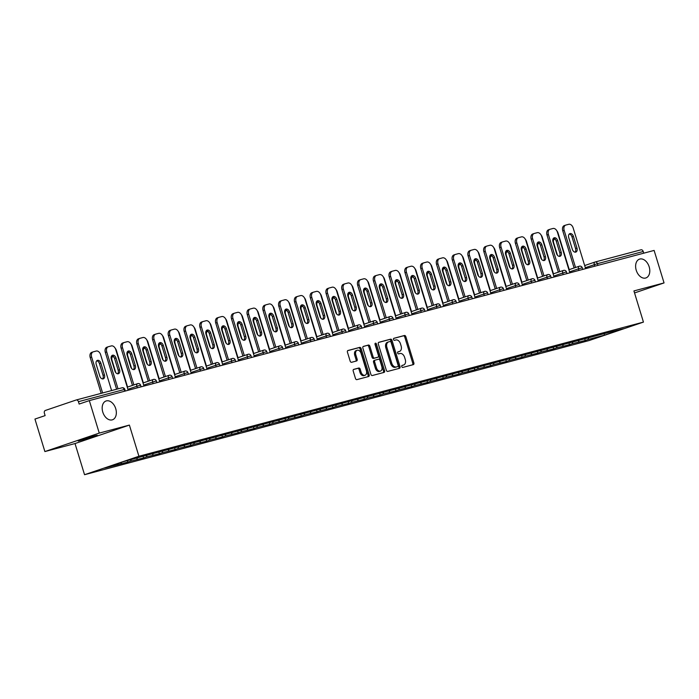 <?xml version="1.0" encoding="UTF-8"?>
<svg xmlns="http://www.w3.org/2000/svg" width="699" height="699" viewBox="0 0 699 699"><rect width="100%" height="100%" fill="white"/><g stroke="black" fill="none" stroke-linecap="round" stroke-linejoin="round"><path stroke-width="1.05" d="M636.239 270.26A9.935 6.684 -108.8 0 1 639.515 259.137A9.935 6.684 -108.8 0 1 649.179 266.826A9.935 6.684 -108.8 0 1 645.902 277.949A9.935 6.684 -108.8 0 1 636.239 270.26M102.788 412.104A9.935 6.684 -108.8 0 1 106.065 400.981A9.935 6.684 -108.8 0 1 115.728 408.67A9.935 6.684 -108.8 0 1 112.452 419.793A9.935 6.684 -108.8 0 1 102.788 412.104M401.768 366.591A1.066 0.716 71.2 0 0 402.773 367.429L413.319 364.625A1.52 1.022 71.2 0 0 413.362 364.607A1.52 1.022 71.2 0 0 413.869 362.903L405.848 336.682A1.52 1.022 71.2 0 0 404.415 335.494L393.869 338.299A1.066 0.716 71.2 0 0 394.489 340.334L395.852 339.967A4.876 3.285 71.2 0 1 400.457 343.786L401.121 345.97A4.876 3.285 71.2 0 1 399.513 351.431A4.876 3.285 71.2 0 1 399.374 351.475L398.011 351.842A1.066 0.716 71.2 0 0 398.631 353.877L399.994 353.519A4.876 3.285 71.2 0 1 404.599 357.338L405.263 359.522A4.876 3.285 71.2 0 1 403.655 364.983A4.876 3.285 71.2 0 1 403.515 365.027L402.152 365.385A1.066 0.716 71.2 0 0 401.768 366.591M94.706 435.8L97.248 435.259L91.263 437.417L78.244 441.069L94.706 435.8M353.755 369.352A1.52 1.022 71.2 0 0 353.711 369.369A1.52 1.022 71.2 0 0 353.213 371.073L355.459 378.43A1.52 1.022 71.2 0 0 356.901 379.627L368.609 376.508A1.52 1.022 71.2 0 0 368.653 376.499A1.52 1.022 71.2 0 0 369.159 374.786L361.138 348.574A1.52 1.022 71.2 0 0 359.705 347.377L347.988 350.496A1.52 1.022 71.2 0 0 347.945 350.505A1.52 1.022 71.2 0 0 347.447 352.217L350.164 361.095A1.52 1.022 71.2 0 0 351.597 362.292L356.612 360.955A1.52 1.022 71.2 0 0 356.656 360.946A1.52 1.022 71.2 0 0 357.154 359.242L355.808 354.83A4.08 2.744 71.2 0 1 357.154 350.269A4.08 2.744 71.2 0 1 361.121 353.423L366.398 370.68A4.08 2.744 71.2 0 1 365.053 375.249A4.08 2.744 71.2 0 1 361.086 372.095L360.212 369.212A1.52 1.022 71.2 0 0 358.77 368.024L353.668 369.387M129.385 425.088L99.258 433.1L89.323 400.606L654.115 250.425L664.05 282.92L633.923 290.933L643.447 322.099L138.918 456.255L129.385 425.088L75.02 443.55L84.544 474.708L138.918 456.255M386.329 370.225A1.52 1.022 71.2 0 0 387.762 371.414L399.47 368.303A1.52 1.022 71.2 0 0 399.522 368.286A1.52 1.022 71.2 0 0 400.02 366.582L392.008 340.361A1.52 1.022 71.2 0 0 390.566 339.172L378.858 342.283A1.52 1.022 71.2 0 0 378.814 342.3A1.52 1.022 71.2 0 0 378.308 344.004L386.329 370.225M384.039 372.41L372.331 375.52A1.52 1.022 71.2 0 1 370.889 374.332L362.877 348.111A1.52 1.022 71.2 0 1 363.375 346.407A1.52 1.022 71.2 0 1 363.428 346.389L368.434 345.053A1.52 1.022 71.2 0 1 369.876 346.25L373.126 356.883A1.52 1.022 71.2 0 0 374.559 358.071L377.888 357.189A1.52 1.022 71.2 0 0 377.932 357.18A1.52 1.022 71.2 0 0 378.43 355.468L375.048 344.397A1.066 0.716 71.2 0 1 376.438 344.03L384.59 370.688A1.52 1.022 71.2 0 1 384.083 372.392A1.52 1.022 71.2 0 1 384.039 372.41M84.544 474.708L589.074 340.553L643.447 322.099M127.349 460.632L127.803 462.109L130.626 461.157L131.15 459.619M127.803 462.109L104.597 468.077L123.513 461.655L142.771 456.325L609.79 332.147L623.394 328.731L604.478 335.153L588.042 339.522L588.645 337.766M584.705 338.814L585.22 340.483L588.042 339.522M585.22 340.483L572.271 343.716L572.874 341.96M568.934 343.008L569.449 344.677L572.271 343.716M569.449 344.677L556.5 347.91L557.103 346.154M553.162 347.202L553.669 348.871L556.5 347.91M553.669 348.871L540.729 352.104L541.332 350.348M537.391 351.396L537.898 353.065L540.729 352.104M537.898 353.065L524.958 356.298L525.552 354.542M521.611 355.59L522.127 357.259L524.958 356.298M522.127 357.259L509.178 360.492L509.781 358.736M505.84 359.784L506.356 361.453L509.178 360.492M506.356 361.453L493.407 364.686L494.01 362.93M490.069 363.978L490.584 365.647L493.407 364.686M490.584 365.647L477.635 368.889L478.238 367.124M474.298 368.172L474.804 369.841L477.635 368.889M474.804 369.841L461.864 373.083L462.467 371.318M458.527 372.366L459.033 374.035L461.864 373.083M459.033 374.035L446.093 377.277L446.687 375.512M442.747 376.56L443.262 378.229L446.093 377.277M443.262 378.229L430.313 381.471L430.916 379.706M426.975 380.754L427.491 382.423L430.313 381.471M427.491 382.423L414.542 385.665L415.145 383.9M411.204 384.948L411.72 386.617L414.542 385.665M411.72 386.617L398.771 389.859L399.374 388.094M395.433 389.142L395.94 390.811L398.771 389.859M395.94 390.811L383 394.053L383.602 392.288M379.662 393.336L380.169 395.005L383 394.053M380.169 395.005L367.22 398.247L367.823 396.482M363.882 397.53L364.397 399.199L367.22 398.247M364.397 399.199L351.448 402.441L352.051 400.676M348.111 401.724L348.626 403.393L351.448 402.441M348.626 403.393L335.677 406.635L336.28 404.87M332.34 405.918L332.846 407.587L335.677 406.635M332.846 407.587L319.906 410.829L320.509 409.064M316.568 410.112L317.075 411.781L319.906 410.829M317.075 411.781L304.135 415.023L304.738 413.258M300.797 414.306L301.304 415.975L304.135 415.023M301.304 415.975L288.355 419.217L288.958 417.452M285.017 418.5L285.533 420.169L288.355 419.217M285.533 420.169L272.584 423.411L273.187 421.646M269.246 422.694L269.762 424.363L272.584 423.411M269.762 424.363L256.813 427.605L257.415 425.84M253.475 426.888L253.982 428.557L256.813 427.605M253.982 428.557L241.041 431.799L241.644 430.034M237.704 431.082L238.21 432.751L241.041 431.799M238.21 432.751L225.27 435.993L225.873 434.228M221.933 435.276L222.439 436.945L225.27 435.993M222.439 436.945L209.49 440.187L210.093 438.422M206.153 439.47L206.668 441.139L209.49 440.187M206.668 441.139L193.719 444.381L194.322 442.616M190.381 443.664L190.897 445.333L193.719 444.381M190.897 445.333L177.948 448.575L178.551 446.81M174.61 447.858L175.117 449.527L177.948 448.575M175.117 449.527L162.177 452.769L162.78 451.004M158.839 452.052L159.346 453.721L162.177 452.769M159.346 453.721L146.406 456.963L147 455.198M143.068 456.246L143.575 457.915L146.406 456.963M143.575 457.915L130.626 461.157M136.794 459.514L137.319 457.985M152.565 455.32L153.09 453.791M168.345 451.126L168.87 449.597M184.117 446.932L184.641 445.403M199.888 442.738L200.412 441.209M215.659 438.544L216.183 437.015M231.439 434.35L231.954 432.821M247.21 430.156L247.734 428.627M262.981 425.962L263.506 424.433M278.752 421.768L279.277 420.239M294.524 417.574L295.048 416.045M310.304 413.38L310.819 411.851M326.075 409.186L326.599 407.657M341.846 404.992L342.37 403.463M357.617 400.798L358.141 399.269M373.388 396.604L373.913 395.075M389.168 392.41L389.684 390.881M404.939 388.216L405.464 386.687M420.711 384.022L421.235 382.493M436.482 379.828L437.006 378.299M452.253 375.634L452.777 374.105M468.033 371.44L468.557 369.911M483.804 367.246L484.328 365.717M499.575 363.052L500.1 361.523M515.346 358.858L515.871 357.329M531.118 354.664L531.642 353.135M546.898 350.47L547.422 348.941M562.669 346.276L563.193 344.747M578.44 342.082L578.964 340.553M643.735 253.187L643.22 251.5L597.418 263.68L597.933 265.367M595.277 261.968L640.913 249.831A2.333 1.721 75.1 0 1 640.992 249.805A2.333 1.721 75.1 0 1 643.22 251.5M604.478 335.153L604.119 333.65M634.535 292.942L664.05 282.92M99.258 433.1L44.885 451.563L34.95 419.059L45.12 415.608L44.395 413.24A2.333 1.721 -104.9 0 1 45.339 410.462L76.112 400.011A2.333 1.721 -104.9 0 1 76.2 399.985A2.333 1.721 -104.9 0 1 78.428 401.68L79.153 404.057L89.323 400.606M44.885 451.563L75.02 443.55M121.023 463.708L121.495 462.336M401.916 365.533L402.432 365.394A4.876 3.285 71.2 0 0 402.572 365.35A4.876 3.285 71.2 0 0 402.711 365.297M398.57 351.754A4.876 3.285 71.2 0 1 398.43 351.807A4.876 3.285 71.2 0 1 398.29 351.85L397.775 351.981M412.524 364.834A1.52 1.022 71.2 0 0 412.777 363.27L404.765 337.049A1.52 1.022 71.2 0 0 403.323 335.861L393.633 338.438M398.675 368.513A1.52 1.022 71.2 0 0 398.937 366.949L390.916 340.736A1.52 1.022 71.2 0 0 389.483 339.539L378.57 342.44M388.382 341.977L387.569 342.257A4.876 3.285 71.2 0 0 387.429 342.3A4.876 3.285 71.2 0 0 385.822 347.761L390.627 363.489A4.876 3.285 71.2 0 0 395.232 367.307L397.792 366.547A1.066 0.716 71.2 0 0 398.142 365.35L391.108 342.335A1.066 0.716 71.2 0 0 390.103 341.505L388.661 341.881A4.876 3.285 71.2 0 0 388.522 341.925A4.876 3.285 71.2 0 0 386.905 347.386L391.72 363.122A4.876 3.285 71.2 0 0 396.316 366.94L396.674 366.923A1.066 0.716 71.2 0 0 396.735 366.905M363.131 346.547L368.434 345.053M376.883 357.53A1.52 1.022 71.2 0 1 376.848 357.547A1.52 1.022 71.2 0 1 376.796 357.556L373.476 358.447A1.52 1.022 71.2 0 1 372.034 357.25L368.784 346.617A1.52 1.022 71.2 0 0 367.351 345.428M383.244 372.619A1.52 1.022 71.2 0 0 383.498 371.055L375.354 344.397A1.066 0.716 71.2 0 0 374.996 343.794M376.499 367.919A4.08 2.744 71.2 0 0 380.466 371.073A4.08 2.744 71.2 0 0 381.811 366.503L379.95 360.422A1.52 1.022 71.2 0 0 378.509 359.234L375.188 360.116A1.52 1.022 71.2 0 0 375.145 360.125A1.52 1.022 71.2 0 0 374.638 361.837L376.499 367.919L375.407 368.286A4.08 2.744 71.2 0 0 379.374 371.44L380.466 371.073M375.101 360.142L374.096 360.483A1.52 1.022 71.2 0 0 374.052 360.501A1.52 1.022 71.2 0 0 373.554 362.204L374.638 361.837M375.407 368.286L373.554 362.204M365.053 375.249L363.969 375.616A4.08 2.744 71.2 0 1 360.002 372.462L359.12 369.588A1.52 1.022 71.2 0 0 357.687 368.39L353.467 369.509M357.154 350.269L356.071 350.636A4.08 2.744 71.2 0 0 354.725 355.197L355.808 354.83M355.808 361.173A1.52 1.022 71.2 0 0 356.071 359.609L354.725 355.197M367.814 376.726A1.52 1.022 71.2 0 0 368.067 375.162L360.055 348.941A1.52 1.022 71.2 0 0 358.613 347.752L347.7 350.653M554.735 238.77A3.574 2.403 71.2 0 0 553.625 242.745L557.217 254.471A3.574 2.403 71.2 0 0 557.601 255.406M569.231 269.631L558.047 233.064A4.657 3.137 71.2 0 0 556.797 230.74M555.819 240.107A3.574 2.403 71.2 0 0 554.158 239.154M569.274 234.016A3.574 2.403 -108.8 0 1 571.983 236.856L575.565 248.582A3.574 2.403 -108.8 0 1 575.041 252.173M574.115 267.97L562.756 230.81A4.657 3.137 -108.8 0 1 564.285 225.594A4.657 3.137 -108.8 0 1 564.425 225.55L565.57 225.157M564.285 225.594L565.701 225.113A4.657 3.137 71.2 0 1 565.841 225.069L568.768 224.292A4.657 3.137 71.2 0 1 573.163 227.935L585.613 268.643M575.53 267.49L564.163 230.329L562.756 230.81M573.398 236.376L576.981 248.101A3.574 2.403 -108.8 0 1 575.801 252.103A3.574 2.403 -108.8 0 1 572.332 249.333L568.741 237.616A3.574 2.403 -108.8 0 1 569.921 233.615A3.574 2.403 -108.8 0 1 573.398 236.376L571.983 236.856M565.701 225.113A4.657 3.137 71.2 0 0 564.163 230.329M538.964 242.964A3.574 2.403 71.2 0 0 537.854 246.939L541.437 258.665A3.574 2.403 71.2 0 0 541.83 259.6M553.459 273.825L542.275 237.258A4.657 3.137 71.2 0 0 541.017 234.934M540.047 244.301A3.574 2.403 71.2 0 0 538.387 243.348M523.184 247.158A3.574 2.403 71.2 0 0 522.083 251.133L525.665 262.859A3.574 2.403 71.2 0 0 526.059 263.794M537.68 278.019L526.504 241.452A4.657 3.137 71.2 0 0 525.246 239.128M524.267 248.494A3.574 2.403 71.2 0 0 522.607 247.542M507.413 251.352A3.574 2.403 71.2 0 0 506.312 255.327L509.894 267.053A3.574 2.403 71.2 0 0 510.287 267.988M521.908 282.213L510.733 245.646A4.657 3.137 71.2 0 0 509.475 243.322M508.496 252.689A3.574 2.403 71.2 0 0 506.836 251.736M491.642 255.546A3.574 2.403 71.2 0 0 490.541 259.521L494.123 271.247A3.574 2.403 71.2 0 0 494.516 272.182M506.137 286.407L494.962 249.84A4.657 3.137 71.2 0 0 493.704 247.516M492.725 256.882A3.574 2.403 71.2 0 0 491.065 255.93M475.87 259.74A3.574 2.403 71.2 0 0 474.761 263.715L478.352 275.441A3.574 2.403 71.2 0 0 478.736 276.376M490.366 290.601L479.182 254.034A4.657 3.137 71.2 0 0 477.933 251.71M476.954 261.077A3.574 2.403 71.2 0 0 475.294 260.124M553.503 238.21A3.574 2.403 -108.8 0 1 556.212 241.05L559.794 252.776A3.574 2.403 -108.8 0 1 559.261 256.367M558.344 272.164L546.976 235.004A4.657 3.137 -108.8 0 1 548.514 229.788A4.657 3.137 -108.8 0 1 548.654 229.744L549.798 229.351M548.514 229.788L549.93 229.307A4.657 3.137 71.2 0 1 550.069 229.263L552.996 228.486A4.657 3.137 71.2 0 1 557.391 232.129L569.834 272.837M559.759 271.684L548.392 234.523L546.976 235.004M557.619 240.57L561.21 252.295A3.574 2.403 -108.8 0 1 560.03 256.297A3.574 2.403 -108.8 0 1 556.553 253.527L552.97 241.81A3.574 2.403 -108.8 0 1 554.15 237.809A3.574 2.403 -108.8 0 1 557.619 240.57L556.212 241.05M549.93 229.307A4.657 3.137 71.2 0 0 548.392 234.523M537.723 242.404A3.574 2.403 -108.8 0 1 540.432 245.244L544.023 256.97A3.574 2.403 -108.8 0 1 543.49 260.561M542.573 276.358L531.205 239.198A4.657 3.137 -108.8 0 1 532.743 233.982A4.657 3.137 -108.8 0 1 532.883 233.938L534.027 233.545M532.743 233.982L534.158 233.501A4.657 3.137 71.2 0 1 534.289 233.457L537.225 232.68A4.657 3.137 71.2 0 1 541.62 236.323L554.062 277.031M543.979 275.878L532.621 238.717L531.205 239.198M541.847 244.764L545.43 256.489A3.574 2.403 -108.8 0 1 544.259 260.491A3.574 2.403 -108.8 0 1 540.781 257.721L537.199 246.004A3.574 2.403 -108.8 0 1 538.379 242.003A3.574 2.403 -108.8 0 1 541.847 244.764L540.432 245.244M534.158 233.501A4.657 3.137 71.2 0 0 532.621 238.717M521.952 246.598A3.574 2.403 -108.8 0 1 524.661 249.438L528.243 261.164A3.574 2.403 -108.8 0 1 527.719 264.755M526.793 280.552L515.434 243.392A4.657 3.137 -108.8 0 1 516.972 238.176A4.657 3.137 -108.8 0 1 517.103 238.132L518.247 237.739M516.972 238.176L518.387 237.695A4.657 3.137 71.2 0 1 518.518 237.651L521.454 236.874A4.657 3.137 71.2 0 1 525.849 240.517L538.291 281.225M528.208 280.072L516.849 242.911L515.434 243.392M526.076 248.958L529.659 260.683A3.574 2.403 -108.8 0 1 528.479 264.685A3.574 2.403 -108.8 0 1 525.01 261.915L521.428 250.198A3.574 2.403 -108.8 0 1 522.607 246.197A3.574 2.403 -108.8 0 1 526.076 248.958L524.661 249.438M518.387 237.695A4.657 3.137 71.2 0 0 516.849 242.911M506.181 250.801A3.574 2.403 -108.8 0 1 508.889 253.632L512.472 265.358A3.574 2.403 -108.8 0 1 511.948 268.949M511.021 284.746L499.663 247.586A4.657 3.137 -108.8 0 1 501.2 242.37A4.657 3.137 -108.8 0 1 501.332 242.326L502.476 241.933M501.2 242.37L502.607 241.889A4.657 3.137 71.2 0 1 502.747 241.845L505.683 241.068A4.657 3.137 71.2 0 1 510.069 244.711L522.52 285.419M512.437 284.266L501.078 247.105L499.663 247.586M510.305 253.152L513.887 264.877A3.574 2.403 -108.8 0 1 512.708 268.879A3.574 2.403 -108.8 0 1 509.239 266.109L505.657 254.392A3.574 2.403 -108.8 0 1 506.827 250.391A3.574 2.403 -108.8 0 1 510.305 253.152L508.889 253.632M502.607 241.889A4.657 3.137 71.2 0 0 501.078 247.105M490.41 254.995A3.574 2.403 -108.8 0 1 493.118 257.826L496.701 269.552A3.574 2.403 -108.8 0 1 496.176 273.143M495.25 288.94L483.891 251.78A4.657 3.137 -108.8 0 1 485.421 246.564A4.657 3.137 -108.8 0 1 485.56 246.52L486.705 246.127M485.421 246.564L486.836 246.083A4.657 3.137 71.2 0 1 486.976 246.039L489.903 245.262A4.657 3.137 71.2 0 1 494.298 248.905L506.749 289.613M496.666 288.46L485.298 251.299L483.891 251.78M494.534 257.346L498.116 269.071A3.574 2.403 -108.8 0 1 496.937 273.073A3.574 2.403 -108.8 0 1 493.468 270.303L489.877 258.586A3.574 2.403 -108.8 0 1 491.056 254.585A3.574 2.403 -108.8 0 1 494.534 257.346L493.118 257.826M486.836 246.083A4.657 3.137 71.2 0 0 485.298 251.299M460.091 263.934A3.574 2.403 71.2 0 0 458.99 267.909L462.572 279.635A3.574 2.403 71.2 0 0 462.965 280.57M474.595 294.795L463.411 258.228A4.657 3.137 71.2 0 0 462.153 255.904M461.183 265.271A3.574 2.403 71.2 0 0 459.523 264.318M474.638 259.189A3.574 2.403 -108.8 0 1 477.347 262.02L480.929 273.746A3.574 2.403 -108.8 0 1 480.396 277.337M479.479 293.134L468.112 255.974A4.657 3.137 -108.8 0 1 469.649 250.758A4.657 3.137 -108.8 0 1 469.789 250.714L470.934 250.321M469.649 250.758L471.065 250.277A4.657 3.137 71.2 0 1 471.205 250.233L474.132 249.456A4.657 3.137 71.2 0 1 478.527 253.099L490.969 293.807M480.895 292.654L469.527 255.493L468.112 255.974M478.754 261.54L482.345 273.265A3.574 2.403 -108.8 0 1 481.165 277.267A3.574 2.403 -108.8 0 1 477.688 274.497L474.105 262.78A3.574 2.403 -108.8 0 1 475.285 258.779A3.574 2.403 -108.8 0 1 478.754 261.54L477.347 262.02M471.065 250.277A4.657 3.137 71.2 0 0 469.527 255.493M444.319 268.128A3.574 2.403 71.2 0 0 443.218 272.103L446.801 283.829A3.574 2.403 71.2 0 0 447.194 284.764M458.815 298.989L447.64 262.422A4.657 3.137 71.2 0 0 446.381 260.098M445.403 269.464A3.574 2.403 71.2 0 0 443.743 268.512M458.859 263.383A3.574 2.403 -108.8 0 1 461.567 266.214L465.158 277.94A3.574 2.403 -108.8 0 1 464.625 281.531M463.708 297.328L452.34 260.168A4.657 3.137 -108.8 0 1 453.878 254.952A4.657 3.137 -108.8 0 1 454.018 254.908L455.154 254.515M453.878 254.952L455.294 254.471A4.657 3.137 71.2 0 1 455.425 254.427L458.361 253.65A4.657 3.137 71.2 0 1 462.755 257.293L475.198 298.001M465.115 296.848L453.756 259.687L452.34 260.168M462.983 265.734L466.565 277.459A3.574 2.403 -108.8 0 1 465.394 281.461A3.574 2.403 -108.8 0 1 461.917 278.691L458.334 266.974A3.574 2.403 -108.8 0 1 459.514 262.973A3.574 2.403 -108.8 0 1 462.983 265.734L461.567 266.214M455.294 254.471A4.657 3.137 71.2 0 0 453.756 259.687M428.548 272.322A3.574 2.403 71.2 0 0 427.447 276.297L431.03 288.023A3.574 2.403 71.2 0 0 431.423 288.958M443.044 303.183L431.868 266.616A4.657 3.137 71.2 0 0 430.61 264.292M429.632 273.659A3.574 2.403 71.2 0 0 427.971 272.706M443.087 267.577A3.574 2.403 -108.8 0 1 445.796 270.408L449.378 282.134A3.574 2.403 -108.8 0 1 448.854 285.725M447.928 301.522L436.569 264.362A4.657 3.137 -108.8 0 1 438.107 259.146A4.657 3.137 -108.8 0 1 438.238 259.102L439.383 258.709M438.107 259.146L439.522 258.665A4.657 3.137 71.2 0 1 439.654 258.621L442.589 257.844A4.657 3.137 71.2 0 1 446.984 261.487L459.426 302.195M449.343 301.042L437.985 263.881L436.569 264.362M447.211 269.928L450.794 281.653A3.574 2.403 -108.8 0 1 449.614 285.655A3.574 2.403 -108.8 0 1 446.145 282.885L442.563 271.168A3.574 2.403 -108.8 0 1 443.734 267.167A3.574 2.403 -108.8 0 1 447.211 269.928L445.796 270.408M439.522 258.665A4.657 3.137 71.2 0 0 437.985 263.881M412.777 276.516A3.574 2.403 71.2 0 0 411.676 280.491L415.258 292.217A3.574 2.403 71.2 0 0 415.652 293.152M427.272 307.377L416.097 270.81A4.657 3.137 71.2 0 0 414.839 268.486M413.86 277.853A3.574 2.403 71.2 0 0 412.2 276.9M427.316 271.771A3.574 2.403 -108.8 0 1 430.025 274.602L433.607 286.328A3.574 2.403 -108.8 0 1 433.083 289.919M432.157 305.716L420.798 268.556A4.657 3.137 -108.8 0 1 422.336 263.34A4.657 3.137 -108.8 0 1 422.467 263.296L423.611 262.903M422.336 263.34L423.743 262.859A4.657 3.137 71.2 0 1 423.882 262.815L426.809 262.038A4.657 3.137 71.2 0 1 431.204 265.681L443.655 306.389M433.572 305.236L422.213 268.075L420.798 268.556M431.44 274.122L435.023 285.847A3.574 2.403 -108.8 0 1 433.843 289.849A3.574 2.403 -108.8 0 1 430.374 287.079L426.792 275.362A3.574 2.403 -108.8 0 1 427.963 271.361A3.574 2.403 -108.8 0 1 431.44 274.122L430.025 274.602M423.743 262.859A4.657 3.137 71.2 0 0 422.213 268.075M397.006 280.71A3.574 2.403 71.2 0 0 395.896 284.685L399.487 296.411A3.574 2.403 71.2 0 0 399.872 297.346M411.501 311.571L400.317 275.004A4.657 3.137 71.2 0 0 399.068 272.68M398.089 282.047A3.574 2.403 71.2 0 0 396.429 281.094M411.545 275.965A3.574 2.403 -108.8 0 1 414.254 278.796L417.836 290.522A3.574 2.403 -108.8 0 1 417.312 294.113M416.386 309.91L405.027 272.75A4.657 3.137 -108.8 0 1 406.556 267.534A4.657 3.137 -108.8 0 1 406.696 267.49L407.84 267.097M406.556 267.534L407.971 267.053A4.657 3.137 71.2 0 1 408.111 267.009L411.038 266.232A4.657 3.137 71.2 0 1 415.433 269.875L427.884 310.583M417.801 309.43L406.434 272.269L405.027 272.75M415.669 278.316L419.251 290.041A3.574 2.403 -108.8 0 1 418.072 294.043A3.574 2.403 -108.8 0 1 414.603 291.273L411.012 279.556A3.574 2.403 -108.8 0 1 412.192 275.555A3.574 2.403 -108.8 0 1 415.669 278.316L414.254 278.796M407.971 267.053A4.657 3.137 71.2 0 0 406.434 272.269M381.226 284.904A3.574 2.403 71.2 0 0 380.125 288.879L383.707 300.605A3.574 2.403 71.2 0 0 384.101 301.54M395.73 315.765L384.546 279.198A4.657 3.137 71.2 0 0 383.288 276.874M382.318 286.241A3.574 2.403 71.2 0 0 380.658 285.288M395.765 280.159A3.574 2.403 -108.8 0 1 398.482 282.99L402.065 294.716A3.574 2.403 -108.8 0 1 401.532 298.307M400.614 314.104L389.247 276.944A4.657 3.137 -108.8 0 1 390.785 271.728A4.657 3.137 -108.8 0 1 390.924 271.684L392.069 271.291M390.785 271.728L392.2 271.247A4.657 3.137 71.2 0 1 392.331 271.203L395.267 270.426A4.657 3.137 71.2 0 1 399.662 274.069L412.104 314.777M402.03 313.624L390.662 276.463L389.247 276.944M399.889 282.51L403.48 294.235A3.574 2.403 -108.8 0 1 402.301 298.237A3.574 2.403 -108.8 0 1 398.823 295.467L395.241 283.75A3.574 2.403 -108.8 0 1 396.42 279.749A3.574 2.403 -108.8 0 1 399.889 282.51L398.482 282.99M392.2 271.247A4.657 3.137 71.2 0 0 390.662 276.463M365.455 289.098A3.574 2.403 71.2 0 0 364.354 293.073L367.936 304.799A3.574 2.403 71.2 0 0 368.329 305.734M379.95 319.959L368.775 283.392A4.657 3.137 71.2 0 0 367.517 281.068M366.538 290.435A3.574 2.403 71.2 0 0 364.878 289.482M379.994 284.353A3.574 2.403 -108.8 0 1 382.702 287.184L386.294 298.91A3.574 2.403 -108.8 0 1 385.761 302.501M384.843 318.298L373.476 281.138A4.657 3.137 -108.8 0 1 375.014 275.922A4.657 3.137 -108.8 0 1 375.153 275.878L376.289 275.485M375.014 275.922L376.429 275.441A4.657 3.137 71.2 0 1 376.56 275.397L379.496 274.62A4.657 3.137 71.2 0 1 383.891 278.263L396.333 318.971M386.25 317.818L374.891 280.657L373.476 281.138M384.118 286.704L387.7 298.429A3.574 2.403 -108.8 0 1 386.53 302.431A3.574 2.403 -108.8 0 1 383.052 299.661L379.47 287.944A3.574 2.403 -108.8 0 1 380.649 283.943A3.574 2.403 -108.8 0 1 384.118 286.704L382.702 287.184M376.429 275.441A4.657 3.137 71.2 0 0 374.891 280.657M349.683 293.292A3.574 2.403 71.2 0 0 348.583 297.267L352.165 308.993A3.574 2.403 71.2 0 0 352.558 309.928M364.179 324.153L353.004 287.586A4.657 3.137 71.2 0 0 351.746 285.262M350.767 294.628A3.574 2.403 71.2 0 0 349.107 293.676M364.223 288.547A3.574 2.403 -108.8 0 1 366.931 291.378L370.514 303.104A3.574 2.403 -108.8 0 1 369.989 306.695M369.063 322.492L357.705 285.332A4.657 3.137 -108.8 0 1 359.242 280.116A4.657 3.137 -108.8 0 1 359.373 280.072L360.518 279.679M359.242 280.116L360.649 279.635A4.657 3.137 71.2 0 1 360.789 279.591L363.725 278.814A4.657 3.137 71.2 0 1 368.12 282.457L380.562 323.165M370.479 322.021L359.12 284.851L357.705 285.332M368.347 290.898L371.929 302.623A3.574 2.403 -108.8 0 1 370.75 306.625A3.574 2.403 -108.8 0 1 367.281 303.855L363.698 292.138A3.574 2.403 -108.8 0 1 364.869 288.137A3.574 2.403 -108.8 0 1 368.347 290.898L366.931 291.378M360.649 279.635A4.657 3.137 71.2 0 0 359.12 284.851M333.912 297.486A3.574 2.403 71.2 0 0 332.811 301.461L336.394 313.187A3.574 2.403 71.2 0 0 336.787 314.122M348.408 328.347L337.224 291.78A4.657 3.137 71.2 0 0 335.974 289.456M334.996 298.822A3.574 2.403 71.2 0 0 333.336 297.87M348.452 292.741A3.574 2.403 -108.8 0 1 351.16 295.572L354.743 307.298A3.574 2.403 -108.8 0 1 354.218 310.889M353.292 326.686L341.933 289.526A4.657 3.137 -108.8 0 1 343.471 284.31A4.657 3.137 -108.8 0 1 343.602 284.266L344.747 283.873M343.471 284.31L344.878 283.829A4.657 3.137 71.2 0 1 345.018 283.785L347.945 283.008A4.657 3.137 71.2 0 1 352.34 286.651L364.791 327.359M354.708 326.215L343.34 289.045L341.933 289.526M352.576 295.092L356.158 306.817A3.574 2.403 -108.8 0 1 354.978 310.819A3.574 2.403 -108.8 0 1 351.51 308.049L347.919 296.332A3.574 2.403 -108.8 0 1 349.098 292.331A3.574 2.403 -108.8 0 1 352.576 295.092L351.16 295.572M344.878 283.829A4.657 3.137 71.2 0 0 343.34 289.045M318.141 301.68A3.574 2.403 71.2 0 0 317.031 305.655L320.623 317.381A3.574 2.403 71.2 0 0 321.007 318.316M332.637 332.541L321.453 295.974A4.657 3.137 71.2 0 0 320.203 293.65M319.225 303.017A3.574 2.403 71.2 0 0 317.564 302.064M332.68 296.935A3.574 2.403 -108.8 0 1 335.389 299.766L338.971 311.492A3.574 2.403 -108.8 0 1 338.447 315.083M337.521 330.88L326.162 293.72A4.657 3.137 -108.8 0 1 327.691 288.504A4.657 3.137 -108.8 0 1 327.831 288.46L328.976 288.067M327.691 288.504L329.107 288.023A4.657 3.137 71.2 0 1 329.246 287.979L332.174 287.202A4.657 3.137 71.2 0 1 336.569 290.845L349.019 331.553M338.936 330.409L327.569 293.239L326.162 293.72M336.804 299.286L340.387 311.011A3.574 2.403 -108.8 0 1 339.207 315.013A3.574 2.403 -108.8 0 1 335.73 312.243L332.147 300.526A3.574 2.403 -108.8 0 1 333.327 296.525A3.574 2.403 -108.8 0 1 336.804 299.286L335.389 299.766M329.107 288.023A4.657 3.137 71.2 0 0 327.569 293.239M302.361 305.874A3.574 2.403 71.2 0 0 301.26 309.849L304.843 321.575A3.574 2.403 71.2 0 0 305.236 322.51M316.865 336.735L305.681 300.168A4.657 3.137 71.2 0 0 304.423 297.844M303.453 307.211A3.574 2.403 71.2 0 0 301.793 306.258M316.9 301.129A3.574 2.403 -108.8 0 1 319.618 303.96L323.2 315.686A3.574 2.403 -108.8 0 1 322.667 319.277M321.75 335.074L310.382 297.914A4.657 3.137 -108.8 0 1 311.92 292.698A4.657 3.137 -108.8 0 1 312.06 292.654L313.204 292.261M311.92 292.698L313.335 292.217A4.657 3.137 71.2 0 1 313.467 292.173L316.402 291.396A4.657 3.137 71.2 0 1 320.797 295.039L333.24 335.747M323.165 334.603L311.798 297.433L310.382 297.914M321.024 303.48L324.616 315.205A3.574 2.403 -108.8 0 1 323.436 319.207A3.574 2.403 -108.8 0 1 319.959 316.437L316.376 304.72A3.574 2.403 -108.8 0 1 317.556 300.719A3.574 2.403 -108.8 0 1 321.024 303.48L319.618 303.96M313.335 292.217A4.657 3.137 71.2 0 0 311.798 297.433M286.59 310.068A3.574 2.403 71.2 0 0 285.489 314.043L289.071 325.769A3.574 2.403 71.2 0 0 289.465 326.704M301.086 340.929L289.91 304.362A4.657 3.137 71.2 0 0 288.652 302.038M287.673 311.404A3.574 2.403 71.2 0 0 286.013 310.452M301.129 305.323A3.574 2.403 -108.8 0 1 303.838 308.154L307.429 319.88A3.574 2.403 -108.8 0 1 306.896 323.471M305.979 339.268L294.611 302.108A4.657 3.137 -108.8 0 1 296.149 296.892A4.657 3.137 -108.8 0 1 296.28 296.848L297.424 296.455M296.149 296.892L297.564 296.411A4.657 3.137 71.2 0 1 297.695 296.367L300.631 295.59A4.657 3.137 71.2 0 1 305.026 299.233L317.468 339.941M307.385 338.797L296.026 301.627L294.611 302.108M305.253 307.674L308.836 319.399A3.574 2.403 -108.8 0 1 307.665 323.401A3.574 2.403 -108.8 0 1 304.187 320.631L300.605 308.914A3.574 2.403 -108.8 0 1 301.785 304.913A3.574 2.403 -108.8 0 1 305.253 307.674L303.838 308.154M297.564 296.411A4.657 3.137 71.2 0 0 296.026 301.627M270.819 314.262A3.574 2.403 71.2 0 0 269.718 318.237L273.3 329.963A3.574 2.403 71.2 0 0 273.693 330.907M285.314 345.123L274.139 308.556A4.657 3.137 71.2 0 0 272.881 306.232M271.902 315.599A3.574 2.403 71.2 0 0 270.242 314.646M285.358 309.517A3.574 2.403 -108.8 0 1 288.067 312.348L291.649 324.074A3.574 2.403 -108.8 0 1 291.125 327.665M290.199 343.462L278.84 306.302A4.657 3.137 -108.8 0 1 280.378 301.086A4.657 3.137 -108.8 0 1 280.509 301.042L281.653 300.649M280.378 301.086L281.784 300.605A4.657 3.137 71.2 0 1 281.924 300.561L284.86 299.784A4.657 3.137 71.2 0 1 289.255 303.427L301.697 344.135M291.614 342.991L280.255 305.821L278.84 306.302M289.482 311.868L293.064 323.593A3.574 2.403 -108.8 0 1 291.885 327.595A3.574 2.403 -108.8 0 1 288.416 324.825L284.834 313.108A3.574 2.403 -108.8 0 1 286.005 309.107A3.574 2.403 -108.8 0 1 289.482 311.868L288.067 312.348M281.784 300.605A4.657 3.137 71.2 0 0 280.255 305.821M255.048 318.456A3.574 2.403 71.2 0 0 253.947 322.431L257.529 334.157A3.574 2.403 71.2 0 0 257.922 335.101M269.543 349.317L258.359 312.75A4.657 3.137 71.2 0 0 257.11 310.426M256.131 319.793A3.574 2.403 71.2 0 0 254.471 318.84M269.587 313.711A3.574 2.403 -108.8 0 1 272.295 316.542L275.878 328.268A3.574 2.403 -108.8 0 1 275.354 331.859M274.427 347.656L263.069 310.496A4.657 3.137 -108.8 0 1 264.598 305.28A4.657 3.137 -108.8 0 1 264.738 305.236L265.882 304.843M264.598 305.28L266.013 304.799A4.657 3.137 71.2 0 1 266.153 304.755L269.08 303.978A4.657 3.137 71.2 0 1 273.475 307.621L285.926 348.329M275.843 347.185L264.475 310.015L263.069 310.496M273.711 316.062L277.293 327.787A3.574 2.403 -108.8 0 1 276.114 331.789A3.574 2.403 -108.8 0 1 272.645 329.019L269.054 317.302A3.574 2.403 -108.8 0 1 270.233 313.301A3.574 2.403 -108.8 0 1 273.711 316.062L272.295 316.542M266.013 304.799A4.657 3.137 71.2 0 0 264.475 310.015M239.276 322.65A3.574 2.403 71.2 0 0 238.167 326.625L241.758 338.351A3.574 2.403 71.2 0 0 242.142 339.295M253.772 353.511L242.588 316.944A4.657 3.137 71.2 0 0 241.338 314.62M240.36 323.987A3.574 2.403 71.2 0 0 238.7 323.034M253.816 317.905A3.574 2.403 -108.8 0 1 256.524 320.736L260.107 332.462A3.574 2.403 -108.8 0 1 259.582 336.053M258.656 351.85L247.289 314.69A4.657 3.137 -108.8 0 1 248.827 309.474A4.657 3.137 -108.8 0 1 248.966 309.43L250.111 309.037M248.827 309.474L250.242 308.993A4.657 3.137 71.2 0 1 250.382 308.949L253.309 308.172A4.657 3.137 71.2 0 1 257.704 311.815L270.155 352.523M260.072 351.379L248.704 314.209L247.289 314.69M257.94 320.256L261.522 331.981A3.574 2.403 -108.8 0 1 260.343 335.983A3.574 2.403 -108.8 0 1 256.865 333.213L253.283 321.496A3.574 2.403 -108.8 0 1 254.462 317.495A3.574 2.403 -108.8 0 1 257.94 320.256L256.524 320.736M250.242 308.993A4.657 3.137 71.2 0 0 248.704 314.209M223.497 326.844A3.574 2.403 71.2 0 0 222.396 330.819L225.978 342.545A3.574 2.403 71.2 0 0 226.371 343.489M238.001 357.705L226.817 321.138A4.657 3.137 71.2 0 0 225.559 318.814M224.589 328.181A3.574 2.403 71.2 0 0 222.929 327.228M238.036 322.099A3.574 2.403 -108.8 0 1 240.753 324.93L244.335 336.656A3.574 2.403 -108.8 0 1 243.802 340.247M242.885 356.044L231.518 318.884A4.657 3.137 -108.8 0 1 233.055 313.668A4.657 3.137 -108.8 0 1 233.195 313.624L234.34 313.231M233.055 313.668L234.471 313.187A4.657 3.137 71.2 0 1 234.602 313.143L237.538 312.366A4.657 3.137 71.2 0 1 241.933 316.009L254.375 356.717M244.301 355.573L232.933 318.403L231.518 318.884M242.16 324.45L245.751 336.175A3.574 2.403 -108.8 0 1 244.571 340.177A3.574 2.403 -108.8 0 1 241.094 337.407L237.511 325.69A3.574 2.403 -108.8 0 1 238.691 321.689A3.574 2.403 -108.8 0 1 242.16 324.45L240.753 324.93M234.471 313.187A4.657 3.137 71.2 0 0 232.933 318.403M207.725 331.038A3.574 2.403 71.2 0 0 206.624 335.013L210.207 346.739A3.574 2.403 71.2 0 0 210.6 347.683M222.221 361.899L211.046 325.332A4.657 3.137 71.2 0 0 209.787 323.008M208.809 332.375A3.574 2.403 71.2 0 0 207.149 331.422M222.265 326.293A3.574 2.403 -108.8 0 1 224.973 329.124L228.564 340.85A3.574 2.403 -108.8 0 1 228.031 344.441M227.114 360.238L215.746 323.078A4.657 3.137 -108.8 0 1 217.284 317.862A4.657 3.137 -108.8 0 1 217.415 317.818L218.56 317.425M217.284 317.862L218.7 317.381A4.657 3.137 71.2 0 1 218.831 317.337L221.766 316.56A4.657 3.137 71.2 0 1 226.161 320.203L238.604 360.911M228.521 359.767L217.162 322.597L215.746 323.078M226.389 328.644L229.971 340.369A3.574 2.403 -108.8 0 1 228.8 344.371A3.574 2.403 -108.8 0 1 225.323 341.601L221.74 329.884A3.574 2.403 -108.8 0 1 222.92 325.883A3.574 2.403 -108.8 0 1 226.389 328.644L224.973 329.124M218.7 317.381A4.657 3.137 71.2 0 0 217.162 322.597M191.954 335.232A3.574 2.403 71.2 0 0 190.853 339.207L194.436 350.933A3.574 2.403 71.2 0 0 194.829 351.877M206.45 366.093L195.274 329.526A4.657 3.137 71.2 0 0 194.016 327.202M193.038 336.569A3.574 2.403 71.2 0 0 191.377 335.616M206.493 330.487A3.574 2.403 -108.8 0 1 209.202 333.318L212.784 345.044A3.574 2.403 -108.8 0 1 212.26 348.635M211.334 364.432L199.975 327.272A4.657 3.137 -108.8 0 1 201.513 322.056A4.657 3.137 -108.8 0 1 201.644 322.012L202.789 321.619M201.513 322.056L202.92 321.575A4.657 3.137 71.2 0 1 203.06 321.531L205.995 320.754A4.657 3.137 71.2 0 1 210.39 324.397L222.832 365.105M212.749 363.961L201.391 326.791L199.975 327.272M210.617 332.838L214.2 344.563A3.574 2.403 -108.8 0 1 213.02 348.565A3.574 2.403 -108.8 0 1 209.551 345.795L205.969 334.078A3.574 2.403 -108.8 0 1 207.14 330.077A3.574 2.403 -108.8 0 1 210.617 332.838L209.202 333.318M202.92 321.575A4.657 3.137 71.2 0 0 201.391 326.791M176.183 339.426A3.574 2.403 71.2 0 0 175.082 343.401L178.664 355.127A3.574 2.403 71.2 0 0 179.049 356.071M190.678 370.287L179.494 333.72A4.657 3.137 71.2 0 0 178.245 331.396M177.266 340.762A3.574 2.403 71.2 0 0 175.606 339.81M190.722 334.681A3.574 2.403 -108.8 0 1 193.431 337.512L197.013 349.238A3.574 2.403 -108.8 0 1 196.489 352.829M195.563 368.626L184.204 331.466A4.657 3.137 -108.8 0 1 185.733 326.25A4.657 3.137 -108.8 0 1 185.873 326.206L187.017 325.813M185.733 326.25L187.149 325.769A4.657 3.137 71.2 0 1 187.288 325.725L190.215 324.948A4.657 3.137 71.2 0 1 194.61 328.591L207.061 369.299M196.978 368.155L185.611 330.985L184.204 331.466M194.846 337.032L198.429 348.757A3.574 2.403 -108.8 0 1 197.249 352.759A3.574 2.403 -108.8 0 1 193.78 349.989L190.189 338.272A3.574 2.403 -108.8 0 1 191.369 334.271A3.574 2.403 -108.8 0 1 194.846 337.032L193.431 337.512M187.149 325.769A4.657 3.137 71.2 0 0 185.611 330.985M160.412 343.62A3.574 2.403 71.2 0 0 159.302 347.595L162.893 359.321A3.574 2.403 71.2 0 0 163.278 360.265M174.907 374.481L163.723 337.914A4.657 3.137 71.2 0 0 162.474 335.59M161.495 344.957A3.574 2.403 71.2 0 0 159.835 344.004M174.951 338.875A3.574 2.403 -108.8 0 1 177.66 341.706L181.242 353.432A3.574 2.403 -108.8 0 1 180.718 357.023M179.792 372.82L168.424 335.66A4.657 3.137 -108.8 0 1 169.962 330.444A4.657 3.137 -108.8 0 1 170.102 330.4L171.246 330.007M169.962 330.444L171.377 329.963A4.657 3.137 71.2 0 1 171.517 329.919L174.444 329.142A4.657 3.137 71.2 0 1 178.839 332.785L191.29 373.493M181.207 372.349L169.84 335.179L168.424 335.66M179.075 341.226L182.657 352.951A3.574 2.403 -108.8 0 1 181.478 356.953A3.574 2.403 -108.8 0 1 178 354.192L174.418 342.466A3.574 2.403 -108.8 0 1 175.598 338.465A3.574 2.403 -108.8 0 1 179.075 341.226L177.66 341.706M171.377 329.963A4.657 3.137 71.2 0 0 169.84 335.179M144.632 347.814A3.574 2.403 71.2 0 0 143.531 351.789L147.113 363.515A3.574 2.403 71.2 0 0 147.506 364.459M159.136 378.675L147.952 342.108A4.657 3.137 71.2 0 0 146.694 339.784M145.724 349.151A3.574 2.403 71.2 0 0 144.064 348.198M159.171 343.069A3.574 2.403 -108.8 0 1 161.888 345.9L165.471 357.626A3.574 2.403 -108.8 0 1 164.938 361.217M164.02 377.014L152.653 339.854A4.657 3.137 -108.8 0 1 154.191 334.638A4.657 3.137 -108.8 0 1 154.33 334.594L155.475 334.201M154.191 334.638L155.606 334.157A4.657 3.137 71.2 0 1 155.737 334.113L158.673 333.336A4.657 3.137 71.2 0 1 163.068 336.979L175.51 377.687M165.436 376.543L154.068 339.373L152.653 339.854M163.295 345.42L166.886 357.145A3.574 2.403 -108.8 0 1 165.707 361.147A3.574 2.403 -108.8 0 1 162.229 358.386L158.647 346.66A3.574 2.403 -108.8 0 1 159.826 342.659A3.574 2.403 -108.8 0 1 163.295 345.42L161.888 345.9M155.606 334.157A4.657 3.137 71.2 0 0 154.068 339.373M128.861 352.008A3.574 2.403 71.2 0 0 127.76 355.983L131.342 367.709A3.574 2.403 71.2 0 0 131.735 368.653M143.356 382.869L132.181 346.302A4.657 3.137 71.2 0 0 130.923 343.978M129.944 353.344A3.574 2.403 71.2 0 0 128.284 352.392M143.4 347.263A3.574 2.403 -108.8 0 1 146.108 350.094L149.7 361.82A3.574 2.403 -108.8 0 1 149.167 365.411M148.249 381.217L136.882 344.048A4.657 3.137 -108.8 0 1 138.419 338.832A4.657 3.137 -108.8 0 1 138.551 338.788L139.695 338.403M138.419 338.832L139.835 338.351A4.657 3.137 71.2 0 1 139.966 338.307L142.902 337.53A4.657 3.137 71.2 0 1 147.297 341.173L159.739 381.881M149.656 380.737L138.297 343.567L136.882 344.048M147.524 349.614L151.106 361.339A3.574 2.403 -108.8 0 1 149.935 365.341A3.574 2.403 -108.8 0 1 146.458 362.58L142.876 350.854A3.574 2.403 -108.8 0 1 144.055 346.853A3.574 2.403 -108.8 0 1 147.524 349.614L146.108 350.094M139.835 338.351A4.657 3.137 71.2 0 0 138.297 343.567M113.089 356.202A3.574 2.403 71.2 0 0 111.989 360.177L115.571 371.903A3.574 2.403 71.2 0 0 115.964 372.847M127.585 387.063L116.41 350.496A4.657 3.137 71.2 0 0 115.152 348.172M114.173 357.538A3.574 2.403 71.2 0 0 112.513 356.586M127.629 351.457A3.574 2.403 -108.8 0 1 130.337 354.288L133.92 366.014A3.574 2.403 -108.8 0 1 133.395 369.605M132.469 385.411L121.11 348.242A4.657 3.137 -108.8 0 1 122.648 343.026A4.657 3.137 -108.8 0 1 122.779 342.982L123.924 342.597M122.648 343.026L124.055 342.545A4.657 3.137 71.2 0 1 124.195 342.501L127.131 341.724A4.657 3.137 71.2 0 1 131.526 345.367L143.968 386.075M133.885 384.931L122.526 347.761L121.11 348.242M131.753 353.808L135.335 365.533A3.574 2.403 -108.8 0 1 134.156 369.535A3.574 2.403 -108.8 0 1 130.687 366.774L127.104 355.048A3.574 2.403 -108.8 0 1 128.275 351.047A3.574 2.403 -108.8 0 1 131.753 353.808L130.337 354.288M124.055 342.545A4.657 3.137 71.2 0 0 122.526 347.761M104.448 374.856L100.866 363.139A3.574 2.403 71.2 0 0 97.388 360.369A3.574 2.403 71.2 0 0 96.217 364.371L99.8 376.097A3.574 2.403 71.2 0 0 103.269 378.858A3.574 2.403 71.2 0 0 104.448 374.856L103.033 375.337L99.45 363.611A3.574 2.403 71.2 0 0 96.742 360.78M111.604 390.575L100.63 354.69A4.657 3.137 71.2 0 0 96.235 351.047L93.308 351.824A4.657 3.137 71.2 0 0 93.168 351.868A4.657 3.137 71.2 0 0 91.639 357.084L90.223 357.565L101.163 393.345M102.604 392.96L91.639 357.084M102.508 378.928A3.574 2.403 71.2 0 0 103.033 375.337M90.223 357.565A4.657 3.137 -108.8 0 1 91.761 352.348A4.657 3.137 -108.8 0 1 91.892 352.305L93.037 351.92M111.857 355.651A3.574 2.403 -108.8 0 1 114.566 358.482L118.148 370.208A3.574 2.403 -108.8 0 1 117.624 373.799M116.593 389.247L105.339 352.436A4.657 3.137 -108.8 0 1 106.868 347.22A4.657 3.137 -108.8 0 1 107.008 347.176L108.153 346.791M106.868 347.22L108.284 346.739A4.657 3.137 71.2 0 1 108.424 346.695L111.351 345.918A4.657 3.137 71.2 0 1 115.746 349.561L128.197 390.269M118.035 388.862L106.746 351.955L105.339 352.436M115.982 358.002L119.564 369.727A3.574 2.403 -108.8 0 1 118.384 373.729A3.574 2.403 -108.8 0 1 114.916 370.968L111.324 359.242A3.574 2.403 -108.8 0 1 112.504 355.241A3.574 2.403 -108.8 0 1 115.982 358.002L114.566 358.482M108.284 346.739A4.657 3.137 71.2 0 0 106.746 351.955M584.67 265.559L594.971 262.055M584.67 265.55L595.041 262.029A2.333 1.564 71.2 0 1 595.111 262.011A2.333 1.721 75.1 0 1 595.19 261.985A2.333 1.721 75.1 0 1 597.418 263.68L585.316 267.682M76.278 399.968L121.914 387.831A2.333 1.721 -104.9 0 1 122.002 387.805L76.2 399.985M124.745 391.187L124.23 389.5L78.428 401.68M124.23 389.5A2.333 1.721 -104.9 0 0 122.002 387.805A2.333 2.333 0 0 1 124.824 389.378L124.23 389.5M594.753 266.214L594.272 264.641A2.333 1.564 71.2 0 1 595.041 262.029A2.333 2.333 0 0 1 595.19 261.985L640.992 249.805M578.982 270.408L578.501 268.835L582.241 267.752A2.333 2.333 0 0 0 579.27 266.223A2.333 1.564 71.2 0 0 578.501 268.835L569.545 271.876M563.202 274.602L562.721 273.029L553.774 276.07M547.431 278.796L546.95 277.223L537.994 280.264M531.659 282.99L531.179 281.417L522.223 284.458M515.888 287.184L515.408 285.611L506.452 288.652M500.117 291.378L499.636 289.805L490.681 292.846M484.337 295.572L483.857 293.999L474.909 297.04M468.566 299.766L468.085 298.193L459.129 301.234M452.795 303.96L452.314 302.387L443.358 305.428M437.024 308.154L436.543 306.581L427.587 309.622M421.252 312.348L420.772 310.775L411.816 313.816M405.472 316.542L404.992 314.969L396.045 318.01M389.701 320.736L389.221 319.163L380.265 322.204M373.93 324.93L373.449 323.357L364.494 326.398M358.159 329.124L357.678 327.551L348.722 330.592M342.388 333.318L341.907 331.745L332.951 334.786M326.608 337.512L326.127 335.939L317.171 338.98M310.837 341.706L310.356 340.133L301.4 343.174M295.065 345.9L294.585 344.327L285.629 347.368M279.294 350.094L278.814 348.521L269.858 351.562M263.523 354.288L263.042 352.715L254.087 355.756M247.743 358.482L247.263 356.909L238.307 359.95M231.972 362.676L231.491 361.103L222.535 364.144M216.201 366.87L215.72 365.297L206.764 368.338M200.43 371.064L199.949 369.491L190.993 372.532M184.658 375.258L184.178 373.685L175.222 376.726M168.878 379.452L168.398 377.879L159.442 380.92M153.107 383.646L152.627 382.073L143.671 385.114M137.336 387.84L136.855 386.267L127.9 389.308M579.331 266.205A2.333 1.564 71.2 0 0 579.27 266.223L568.89 269.744M565.875 272.068L566.47 271.946A2.333 2.333 0 0 0 563.49 270.417A2.333 1.564 71.2 0 0 562.721 273.029L565.875 272.068M563.56 270.399A2.333 1.564 71.2 0 0 563.49 270.417L553.119 273.938M550.104 276.262L550.698 276.14A2.333 2.333 0 0 0 547.719 274.611A2.333 1.564 71.2 0 0 546.95 277.223L550.104 276.262M547.789 274.593A2.333 1.564 71.2 0 0 547.719 274.611L537.348 278.132M534.324 280.456L534.927 280.334A2.333 2.333 0 0 0 531.948 278.805A2.333 1.564 71.2 0 0 531.179 281.417L534.324 280.456M532.018 278.787A2.333 1.564 71.2 0 0 531.948 278.805L521.576 282.326M518.553 284.65L519.147 284.528A2.333 2.333 0 0 0 516.177 282.999A2.333 1.564 71.2 0 0 515.408 285.611L518.553 284.65M516.246 282.981A2.333 1.564 71.2 0 0 516.177 282.999L505.805 286.52M502.782 288.844L503.376 288.722A2.333 2.333 0 0 0 500.405 287.193A2.333 1.564 71.2 0 0 499.636 289.805L502.782 288.844M500.467 287.175A2.333 1.564 71.2 0 0 500.405 287.193L490.025 290.714M487.011 293.038L487.605 292.916A2.333 2.333 0 0 0 484.625 291.387A2.333 1.564 71.2 0 0 483.857 293.999L487.011 293.038M484.695 291.369A2.333 1.564 71.2 0 0 484.625 291.387L474.254 294.908M471.231 297.232L471.834 297.11A2.333 2.333 0 0 0 468.854 295.581A2.333 1.564 71.2 0 0 468.085 298.193L471.231 297.232M468.924 295.563A2.333 1.564 71.2 0 0 468.854 295.581L458.483 299.102M455.46 301.426L456.054 301.304A2.333 2.333 0 0 0 453.083 299.775A2.333 1.564 71.2 0 0 452.314 302.387L455.46 301.426M453.153 299.757A2.333 1.564 71.2 0 0 453.083 299.775L442.712 303.296M439.688 305.62L440.283 305.498A2.333 2.333 0 0 0 437.312 303.969A2.333 1.564 71.2 0 0 436.543 306.581L439.688 305.62M437.382 303.951A2.333 1.564 71.2 0 0 437.312 303.969L426.94 307.49M423.917 309.814L424.511 309.692A2.333 2.333 0 0 0 421.541 308.163A2.333 1.564 71.2 0 0 420.772 310.775L423.917 309.814M421.602 308.145A2.333 1.564 71.2 0 0 421.541 308.163L411.161 311.684M408.146 314.008L408.74 313.886A2.333 2.333 0 0 0 405.761 312.357A2.333 1.564 71.2 0 0 404.992 314.969L408.146 314.008M405.831 312.339A2.333 1.564 71.2 0 0 405.761 312.357L395.389 315.878M392.366 318.202L392.969 318.08A2.333 2.333 0 0 0 389.99 316.551A2.333 1.564 71.2 0 0 389.221 319.163L392.366 318.202M390.059 316.533A2.333 1.564 71.2 0 0 389.99 316.551L379.618 320.072M376.595 322.396L377.189 322.274A2.333 2.333 0 0 0 374.218 320.745A2.333 1.564 71.2 0 0 373.449 323.357L376.595 322.396M374.288 320.727A2.333 1.564 71.2 0 0 374.218 320.745L363.847 324.266M360.824 326.59L361.418 326.468A2.333 2.333 0 0 0 358.447 324.939A2.333 1.564 71.2 0 0 357.678 327.551L360.824 326.59M358.508 324.921A2.333 1.564 71.2 0 0 358.447 324.939L348.067 328.46M345.053 330.784L345.647 330.662A2.333 2.333 0 0 0 342.667 329.133A2.333 1.564 71.2 0 0 341.907 331.745L345.053 330.784M342.737 329.115A2.333 1.564 71.2 0 0 342.667 329.133L332.296 332.654M329.281 334.978L329.876 334.856A2.333 2.333 0 0 0 326.896 333.327A2.333 1.564 71.2 0 0 326.127 335.939L329.281 334.978M326.966 333.309A2.333 1.564 71.2 0 0 326.896 333.327L316.525 336.848M313.502 339.172L314.104 339.05A2.333 2.333 0 0 0 311.125 337.521A2.333 1.564 71.2 0 0 310.356 340.133L313.502 339.172M311.195 337.503A2.333 1.564 71.2 0 0 311.125 337.521L300.753 341.042M297.73 343.366L298.324 343.244A2.333 2.333 0 0 0 295.354 341.715A2.333 1.564 71.2 0 0 294.585 344.327L297.73 343.366M295.424 341.697A2.333 1.564 71.2 0 0 295.354 341.715L284.982 345.236M281.959 347.56L282.553 347.438A2.333 2.333 0 0 0 279.583 345.909A2.333 1.564 71.2 0 0 278.814 348.521L281.959 347.56M279.644 345.891A2.333 1.564 71.2 0 0 279.583 345.909L269.202 349.43M266.188 351.754L266.782 351.632A2.333 2.333 0 0 0 263.803 350.103A2.333 1.564 71.2 0 0 263.042 352.715L266.188 351.754M263.873 350.085A2.333 1.564 71.2 0 0 263.803 350.103L253.431 353.624M250.417 355.948L251.011 355.826A2.333 2.333 0 0 0 248.031 354.297A2.333 1.564 71.2 0 0 247.263 356.909L250.417 355.948M248.101 354.279A2.333 1.564 71.2 0 0 248.031 354.297L237.66 357.818M234.637 360.142L235.24 360.02A2.333 2.333 0 0 0 232.26 358.491A2.333 1.564 71.2 0 0 231.491 361.103L234.637 360.142M232.33 358.473A2.333 1.564 71.2 0 0 232.26 358.491L221.889 362.012M218.866 364.336L219.46 364.214A2.333 2.333 0 0 0 216.489 362.685A2.333 1.564 71.2 0 0 215.72 365.297L218.866 364.336M216.559 362.667A2.333 1.564 71.2 0 0 216.489 362.685L206.118 366.206M203.094 368.53L203.689 368.408A2.333 2.333 0 0 0 200.718 366.879A2.333 1.564 71.2 0 0 199.949 369.491L203.094 368.53M200.779 366.861A2.333 1.564 71.2 0 0 200.718 366.879L190.338 370.4M187.323 372.724L187.917 372.602A2.333 2.333 0 0 0 184.938 371.073A2.333 1.564 71.2 0 0 184.178 373.685L187.323 372.724M185.008 371.055A2.333 1.564 71.2 0 0 184.938 371.073L174.567 374.594M171.552 376.918L172.146 376.796A2.333 2.333 0 0 0 169.167 375.267A2.333 1.564 71.2 0 0 168.398 377.879L171.552 376.918M169.237 375.249A2.333 1.564 71.2 0 0 169.167 375.267L158.795 378.788M155.772 381.112L156.375 380.99A2.333 2.333 0 0 0 153.396 379.461A2.333 1.564 71.2 0 0 152.627 382.073L155.772 381.112M153.465 379.443A2.333 1.564 71.2 0 0 153.396 379.461L143.024 382.982M140.001 385.306L140.595 385.184A2.333 2.333 0 0 0 137.624 383.655A2.333 1.564 71.2 0 0 136.855 386.267L140.001 385.306M137.694 383.637A2.333 1.564 71.2 0 0 137.624 383.655L127.253 387.176M402.432 365.394L403.515 365.027M398.29 351.85L399.374 351.475M403.323 335.861L404.415 335.494M404.765 337.049L405.848 336.682M412.777 363.27L413.869 362.903M389.483 339.539L390.566 339.172M390.916 340.736L392.008 340.361M398.937 366.949L400.02 366.582M385.822 347.761L386.905 347.386M390.627 363.489L391.72 363.122M395.232 367.307L396.316 366.94M368.784 346.617L369.876 346.25M372.034 357.25L373.126 356.883M373.476 358.447L374.559 358.071M376.796 357.556L377.888 357.189M375.354 344.397L376.438 344.03M383.498 371.055L384.59 370.688M357.687 368.39L358.77 368.024M359.12 369.588L360.212 369.212M360.002 372.462L361.086 372.095M356.071 359.609L357.154 359.242M358.613 347.752L359.705 347.377M360.055 348.941L361.138 348.574M368.067 375.162L369.159 374.786M576.981 248.101L575.565 248.582M561.21 252.295L559.794 252.776M545.43 256.489L544.023 256.97M529.659 260.683L528.243 261.164M513.887 264.877L512.472 265.358M498.116 269.071L496.701 269.552M482.345 273.265L480.929 273.746M466.565 277.459L465.158 277.94M450.794 281.653L449.378 282.134M435.023 285.847L433.607 286.328M419.251 290.041L417.836 290.522M403.48 294.235L402.065 294.716M387.7 298.429L386.294 298.91M371.929 302.623L370.514 303.104M356.158 306.817L354.743 307.298M340.387 311.011L338.971 311.492M324.616 315.205L323.2 315.686M308.836 319.399L307.429 319.88M293.064 323.593L291.649 324.074M277.293 327.787L275.878 328.268M261.522 331.981L260.107 332.462M245.751 336.175L244.335 336.656M229.971 340.369L228.564 340.85M214.2 344.563L212.784 345.044M198.429 348.757L197.013 349.238M182.657 352.951L181.242 353.432M166.886 357.145L165.471 357.626M151.106 361.339L149.7 361.82M135.335 365.533L133.92 366.014M99.45 363.611L100.866 363.139M119.564 369.727L118.148 370.208M582.748 269.403L582.241 267.752M566.976 273.597L566.47 271.946M551.205 277.791L550.698 276.14M535.425 281.985L534.927 280.334M519.654 286.179L519.147 284.528M503.883 290.373L503.376 288.722M488.112 294.567L487.605 292.916M472.341 298.761L471.834 297.11M456.561 302.955L456.054 301.304M440.789 307.149L440.283 305.498M425.018 311.343L424.511 309.692M409.247 315.537L408.74 313.886M393.476 319.731L392.969 318.08M377.696 323.925L377.189 322.274M361.925 328.119L361.418 326.468M346.154 332.313L345.647 330.662M330.382 336.507L329.876 334.856M314.611 340.701L314.104 339.05M298.831 344.895L298.324 343.244M283.06 349.089L282.553 347.438M267.289 353.283L266.782 351.632M251.518 357.477L251.011 355.826M235.738 361.671L235.24 360.02M219.967 365.865L219.46 364.214M204.195 370.059L203.689 368.408M188.424 374.253L187.917 372.602M172.653 378.447L172.146 376.796M156.873 382.641L156.375 380.99M141.102 386.835L140.595 385.184M125.331 391.029L124.824 389.378M402.572 365.35L403.655 364.983M398.43 351.807L399.513 351.431M387.429 342.3L388.522 341.925M376.848 357.547L377.932 357.18M374.052 360.501L375.145 360.125M91.761 352.348L93.168 351.868"/></g></svg>

